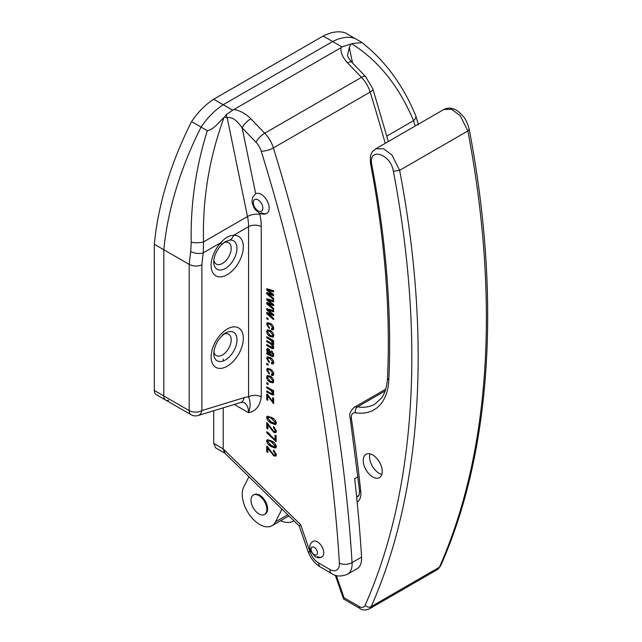 <?xml version="1.0" encoding="UTF-8"?>
<svg xmlns="http://www.w3.org/2000/svg" width="642" height="642" viewBox="0 0 642 642"><rect width="100%" height="100%" fill="white"/><g stroke="black" fill="none" stroke-linecap="round" stroke-linejoin="round"><path stroke-width="0.96" d="M280.554 520.742A31.378 18.12 -120 0 0 293.627 520.959A31.378 18.12 -120 0 0 293.916 520.782L293.627 520.959M258.919 513.913A11.211 6.468 -120 0 0 264.52 514.475A11.211 6.468 -120 0 0 266.237 505.495A11.211 6.468 -120 0 0 258.919 495.616A11.211 6.468 -120 0 0 253.309 495.062A11.211 6.468 -120 0 0 251.592 504.042A11.211 6.468 -120 0 0 258.919 513.913M372.745 476.942A13.45 7.768 60 0 1 363.958 465.089A13.45 7.768 60 0 1 366.02 454.311A13.45 7.768 60 0 1 372.745 454.977A13.45 7.768 60 0 1 381.525 466.83A13.45 7.768 60 0 1 379.462 477.608A13.45 7.768 60 0 1 372.745 476.942M381.846 474.398A13.45 7.768 60 0 1 379.085 473.282A13.45 7.768 60 0 1 369.985 453.854M356.615 496.675L358.717 495.664M359.199 606.529A4.486 2.592 -60 0 0 360.13 608.576L343.502 598.922L344.048 597.774L359.199 606.529A8.964 5.176 -120 0 0 365.073 605.358A893.768 516.024 -120 0 0 393.385 171.286C390.609 153.422 367.754 146.785 371.846 164.986A862.391 497.903 60 0 1 388.827 379.895A71.92 41.521 60 0 1 355.451 412.774A8.964 5.176 -120 0 0 351.399 418.68A1402.321 809.634 60 0 1 360.788 491.812A17.928 10.352 60 0 1 357.145 501.98M312.935 541.423C310.84 543.501 308.85 543.782 310.359 550.676L315.182 556.726C317.782 558.05 320.021 558.123 321.907 556.951A8.964 5.176 60 0 0 323.279 549.769A8.964 5.176 60 0 0 317.421 541.864A8.964 5.176 60 0 0 312.935 541.423A8.964 5.176 60 0 1 317.421 541.864A8.964 5.176 60 0 1 323.279 549.769A8.964 5.176 60 0 1 321.907 556.951A8.964 5.176 60 0 1 317.421 556.51M255.652 193.82L252.787 197.03L252.017 200.737L252.242 203.065L253.991 207.679L255.564 209.934L259.015 212.903C262.45 214.444 265.066 214.556 266.855 213.232A11.211 6.468 60 0 0 268.573 204.252A11.211 6.468 60 0 0 261.254 194.382A11.211 6.468 60 0 0 255.652 193.82L255.693 193.796A11.211 6.468 60 0 1 261.254 194.382A11.211 6.468 60 0 1 268.573 204.252A11.211 6.468 60 0 1 266.855 213.232A11.211 6.468 60 0 1 261.254 212.679M232.693 110.223L233.993 109.461C240.277 110.697 245.886 113.795 250.837 118.77A8.964 2.881 136.1 0 0 242.146 127.862C236.561 119.861 231.577 116.523 227.212 117.863L224.58 116.972L226.136 114.725L232.693 110.223L223.215 104.758A54.867 31.683 120 0 0 201.082 127.092A54.867 31.683 -60 0 1 223.215 104.758L213.706 99.261A54.867 31.683 120 0 0 191.573 121.595L201.082 127.092A238.078 137.46 120 0 0 163.822 249.754A238.078 137.46 -60 0 1 201.082 127.092L207.35 130.711C214.043 129.515 219.123 121.659 224.002 117.574L224.58 116.972M229.884 240.084L225.326 241.657L221.145 245.1A8.964 2.753 43.2 0 0 220.944 242.62C225.069 237.805 229.25 235.397 233.487 235.381A22.767 13.145 -60 0 1 239.964 260.114A22.767 13.145 -60 0 1 214.468 274.832A22.767 13.145 -60 0 1 220.944 242.62L203.297 252.812A229.114 132.284 120 0 0 201.861 264.817L201.861 410.599L244.145 397.655A31.378 18.12 -60 0 1 248.574 396.892L248.574 226.674L233.487 235.381A8.964 6.781 -95.1 0 1 229.884 240.084A16.427 9.486 120 0 1 236.746 251.142A16.427 9.486 120 0 1 225.358 268.46A16.427 9.486 120 0 1 213.746 261.759C213.922 256.238 216.394 250.685 221.145 245.1M213.858 259.97A12.326 7.118 120 0 0 216.298 264.055A12.326 7.118 120 0 0 222.461 263.445A12.326 7.118 120 0 0 230.518 252.579A12.326 7.118 120 0 0 228.624 242.7A12.326 7.118 120 0 0 223.857 242.636M222.461 334.819L225.358 333.142C218.505 338.125 214.629 344.834 213.746 353.26A16.427 9.486 120 0 0 225.358 359.969A16.427 9.486 120 0 0 236.978 339.851A16.427 9.486 120 0 0 225.358 333.142M213.858 351.471A12.326 7.118 120 0 0 216.298 355.564A12.326 7.118 120 0 0 222.461 354.946A12.326 7.118 120 0 0 230.518 344.088A12.326 7.118 120 0 0 228.624 334.209A12.326 7.118 120 0 0 223.865 334.137M266.743 299.991L266.743 298.715L273.652 300.697L273.652 301.868L268.22 300.199L273.652 304.565L273.652 305.817L268.348 303.979L273.652 308.505L273.652 309.677L266.743 303.778L266.743 302.414L272.048 304.26L266.743 299.991L267.529 298.939M266.743 318.777L266.743 317.638L268.099 318.424L268.099 319.564L266.743 318.777L267.529 318.095M266.615 331.441L267.329 329.868L270.194 330.445C272.224 331.489 273.42 333.198 273.781 335.573L273.067 337.146L270.266 336.617C268.212 335.573 266.992 333.848 266.615 331.441L267.409 330.983L267.77 329.707M266.743 352.803L267.69 353.068L266.615 350.01L267.152 348.654L268.557 348.863L270.691 352.747L271.189 355.082L272.401 355.483L272.794 354.384L271.558 351.88L271.678 350.805L273.781 355.114L273.179 356.832L266.743 353.943L266.743 352.803M266.743 364.471L266.743 363.332L268.099 364.11L268.099 365.25L266.743 364.471L267.529 363.789M266.615 377.135L267.329 375.562L270.194 376.132C272.224 377.183 273.42 378.892 273.781 381.268L273.067 382.841L270.266 382.311C268.212 381.268 266.992 379.542 266.615 377.135L267.409 376.677L267.77 375.401M266.743 387.945L266.743 386.805L273.652 390.793L273.652 391.797L272.665 391.219L273.781 393.923L273.243 395.175L266.743 392.077L266.743 390.938L270.94 393.361L272.794 393.121L270.515 390.119L266.743 387.945L267.529 387.262M273.58 392.776L272.489 393.803L273.548 392.679M266.615 417.525L267.216 416.233L271.494 417.42C273.949 418.472 275.578 420.39 276.373 423.174L275.37 424.611L271.494 423.271C269.03 422.219 267.409 420.309 266.615 417.525L267.682 416.064M275.017 439.826L275.017 435.116L276.124 435.757L276.124 441.608L266.743 432.764L266.743 431.625L275.017 439.826L275.803 439.369L275.803 435.573M267.85 448.204L267.85 452.49L266.743 451.848L266.743 445.997L273.725 454.737L274.977 454.913L275.386 454.014L273.412 451.133L273.532 450.058L276.373 454.624L275.787 456.133L273.709 455.868L267.85 448.204L268.613 447.771M261.254 396.892C260.066 405.921 255.837 411.193 248.574 412.718C250.597 406.964 250.597 401.683 248.574 396.892A8.964 5.176 0 0 1 261.254 396.892L261.254 226.674A8.964 5.176 0 0 0 248.574 226.674A44.828 25.881 -120 0 0 247.483 216.523L227.212 117.863A8.964 5.176 -120 0 0 226.136 114.725M299.196 525.958L224.572 452.899L223.215 448.886L223.215 407.839L223.215 448.886L225.206 453.38L215.696 447.891L213.706 443.397L223.215 448.886L300.641 524.691L299.196 525.95L307.959 551.245A8.964 2.311 -19.1 0 0 310.094 551.968A13.45 7.768 -120 0 0 318.601 562.954L329.924 569.494A13.45 7.768 -120 0 0 339.409 563.178A1388.871 801.874 -120 0 0 261.23 151.135A13.45 7.768 -120 0 0 256.038 142.299L242.146 127.862L255.693 193.796M266.615 441.014L267.216 439.714L271.494 440.91C273.949 441.961 275.578 443.871 276.373 446.663L275.37 448.1L271.494 446.76C269.03 445.708 267.409 443.799 266.615 441.014L267.682 439.545M267.85 424.723L267.85 429L266.743 428.358L266.743 422.508L273.725 431.247L274.977 431.424L275.386 430.525L273.412 427.644L273.532 426.577L276.373 431.135L275.787 432.652L273.709 432.379L267.85 424.723L268.613 424.282M266.743 399.765L266.743 394.06L267.73 394.629L272.665 401.555L272.665 397.623L273.652 398.192L273.652 403.617L267.73 396.002L267.73 400.335L266.743 399.765L267.529 399.308L267.529 394.517M266.743 383.82L266.743 382.68L268.099 383.467L268.099 384.606L266.743 383.82L267.529 383.138M267.602 370.466L269.335 373.082L269.207 374.15L266.615 369.896L267.281 368.412L270.202 369.022C272.216 370.033 273.404 371.71 273.781 374.061L273.171 375.474L271.558 375.361L271.43 374.15L272.794 373.492L270.226 370.177L267.995 369.615L267.602 370.466M273.58 373.034L272.473 374.198L273.564 372.777M267.602 358.942L269.335 361.558L269.207 362.626L266.615 358.372L267.281 356.888L270.202 357.498C272.216 358.509 273.404 360.194 273.781 362.537L273.171 363.95L271.558 363.845L271.43 362.626L272.794 361.968L270.226 358.653L267.995 358.092L267.602 358.942M273.58 361.51L272.473 362.674L273.564 361.253M266.743 337.844L266.743 336.705L273.652 340.693L273.652 341.696L272.681 341.135L273.781 343.743L272.593 344.898L273.781 347.595L273.332 348.702L271.462 348.277L266.743 345.548L266.743 344.401L271.093 346.921L272.794 346.768L270.755 344.016L266.743 341.696L266.743 340.557L271.229 343.149L272.794 342.932L270.322 339.915L266.743 337.844L267.529 337.162M273.332 344.842L272.593 344.898L273.652 344.481M273.564 346.511L272.521 347.362L273.508 346.359M273.572 342.643L272.553 343.502L273.524 342.515M267.602 324.772L269.335 327.388L269.207 328.463L266.615 324.202L267.281 322.725L270.202 323.327C272.216 324.346 273.404 326.024 273.781 328.367L273.171 329.779L271.558 329.675L271.43 328.463L272.794 327.805L270.226 324.483L267.995 323.921L267.602 324.772M273.58 327.348L272.473 328.503L273.564 327.091M266.743 309.966L266.743 308.682L273.652 310.664L273.652 311.835L268.22 310.166L273.652 314.532L273.652 315.792L268.348 313.946L273.652 318.472L273.652 319.652L266.743 313.753L266.743 312.381L272.048 314.227L266.743 309.966L267.529 308.906M266.743 290.023L266.743 288.748L273.652 290.73L273.652 291.901L268.22 290.232L273.652 294.59L273.652 295.85L268.348 294.004L273.652 298.538L273.652 299.71L266.743 293.811L266.743 292.447L272.048 294.293L266.743 290.023L267.529 288.972M361.574 557.136A22.414 12.944 60 0 1 356.976 568.772L347.466 574.261A22.414 12.944 60 0 0 352.065 562.625L361.574 557.136A1397.843 807.05 60 0 0 354.673 478.683L358.003 476.765M224.002 117.574C209.18 158.149 202.366 199.59 203.538 241.898L203.297 252.812A8.964 4.173 8.1 0 1 190.722 251.455L191.228 242.243C190.393 204.734 195.77 167.562 207.35 130.711M223.215 359.022L223.215 360.973M191.573 121.595A238.078 137.46 120 0 0 154.313 244.257L154.313 390.464L189.181 410.599A8.964 5.176 -60 0 0 191.035 414.7L165.676 400.062A8.964 5.176 -60 0 1 163.822 395.953L163.822 249.754L163.822 395.953A8.964 5.176 120 0 0 165.676 400.062A8.964 5.176 120 0 0 168.71 400.255M233.993 109.461L340.894 47.741L342.042 46.946L332.652 41.521L223.215 104.702L232.605 110.127M323.191 36.056A54.867 31.683 120 0 1 345.276 32.854L354.785 38.343A54.867 31.683 120 0 0 332.7 41.545A54.867 31.683 120 0 1 354.785 38.343L361.061 41.963C363.011 43.52 356.35 42.412 351.752 43.816L351.07 43.945L349.328 47.364L347.571 55.22C347.21 55.838 348.59 58.141 351.696 62.13L351.696 62.13A8.964 2.881 136.1 0 0 347.595 62.908C342.86 57.812 340.621 52.756 340.894 47.741M244.145 397.655A8.964 6.219 -107 0 1 240.429 402.566L198.145 415.51A8.964 6.219 -107 0 0 201.861 410.599A8.964 5.176 0 0 1 189.181 410.599L189.181 264.392L154.313 244.257M342.042 46.946L351.07 43.945M415.205 126.025L413.544 120.656A8.964 4.663 -22.6 0 0 415.695 115.568C402.807 84.704 384.767 60.284 361.582 42.3L361.061 41.963M386.805 136.088L413.544 120.656C398.931 86.1 378.331 60.492 351.752 43.816M415.695 115.568L418.464 124.853M190.722 251.455A238.078 137.46 -60 0 0 189.181 264.392C193.403 266.422 197.632 266.566 201.861 264.817M191.228 242.243A8.964 2.48 -1.8 0 0 203.538 241.898L247.483 216.523A8.964 3.651 -11.6 0 1 259.946 214.5A53.792 31.057 60 0 1 261.254 226.674M267.85 451.575L266.743 451.848M267.529 451.39L267.529 446.583M274.977 454.913L275.771 454.456L276.18 453.557L275.386 454.014M274.744 451.037L273.412 451.133M276.108 455.828L274.503 455.411L273.709 455.868M274.503 455.411L273.107 454.271M270.426 450.548L269.696 450.973M276.164 447.643L272.28 446.302L271.494 446.76M272.28 446.302L269.496 444.328M267.61 441.72L267.409 440.556M276.18 445.588L275.386 446.046L271.494 442.057C269.688 440.661 268.388 440.516 267.602 441.616L271.494 445.62L275.025 446.792L276.172 445.5M274.295 442.9L272.288 441.6C270.483 440.203 269.183 440.059 268.396 441.158M272.288 441.6L271.494 442.057M275.025 446.792L275.386 446.046M268.733 440.436L267.602 441.616M276.124 440.693L275.217 441.078M276.012 440.621L275.306 439.65M270.017 434.144L267.529 432.307L266.743 432.764M267.85 428.086L266.743 428.358M267.529 427.901L267.529 423.094M274.977 431.424L275.771 430.967L276.18 430.068L275.386 430.525M274.744 427.548L273.412 427.644M276.108 432.339L274.503 431.922L273.709 432.379M274.503 431.922L273.107 430.782M270.426 427.066L269.696 427.484M276.164 424.153L272.28 422.813L271.494 423.271M272.28 422.813L269.496 420.839M267.61 418.239L267.409 417.067M276.18 422.099L275.386 422.556L271.494 418.568C269.688 417.172 268.388 417.027 267.602 418.127L271.494 422.131L275.025 423.303L276.172 422.011M274.295 419.411L272.288 418.111C270.483 416.714 269.183 416.57 268.396 417.669M272.288 418.111L271.494 418.568M275.025 423.303L275.386 422.556M268.733 416.947L267.602 418.127M273.46 398.08L273.46 401.098L272.665 401.555M273.652 402.703L272.818 403.128M273.612 402.67L272.762 401.499M269.223 396.724L268.517 397.133M268.42 395.6L267.73 396.002M273.652 390.874L272.665 391.219M273.58 394.822L267.529 391.62L266.743 392.077M272.994 391.034L267.529 387.487M268.099 383.691L267.529 383.362M273.412 382.552L271.06 381.854L270.266 382.311M271.06 381.854L269.054 380.321M267.618 377.978L267.409 376.677M273.58 380.208L272.794 380.666L270.202 377.279L268.051 376.79L267.602 377.729L270.202 381.131L272.36 381.605L273.572 379.976M272.136 377.616L268.837 376.332L268.051 376.79M270.996 376.822L270.202 377.279M272.36 381.605L272.794 380.666M267.61 370.635L267.409 369.439L266.615 369.896M267.409 369.439L267.73 368.251M273.516 375.145L271.558 375.361M272.352 374.904L272.28 374.27M272.152 370.498L271.012 369.72L270.226 370.177M271.012 369.72L268.789 369.158L267.995 369.615M268.099 364.335L267.529 364.014M267.61 359.111L267.409 357.915L266.615 358.372M267.409 357.915L267.73 356.727M273.516 363.629L271.558 363.845M272.352 363.388L272.28 362.746M272.152 358.974L271.012 358.196L270.226 358.653M271.012 358.196L268.789 357.634L267.995 358.092M268.171 352.795L267.69 353.068M267.61 350.757L267.409 349.553L266.615 350.01M267.409 349.553L267.61 348.542M272.794 354.384L273.58 353.927L273.195 355.026L272.401 355.483M273.58 353.927L273.556 353.445M272.385 351.455L271.558 351.88M273.54 356.454L267.529 353.485L266.743 353.943M267.529 353.485L267.529 353.004M269.407 349.577L267.931 349.946L268.613 350.034L267.602 350.861L269.784 354.28L269.704 352.314L268.613 350.034L269.496 349.641M270.988 354.055L270.41 351.254M270.924 354.095L270.194 354.512M270.499 351.856L269.704 352.314M273.652 340.782L272.681 341.135M273.644 348.341L272.256 347.82L271.462 348.277M272.256 347.82L267.529 345.091L266.743 345.548M272.946 344.698L271.55 343.558L270.755 344.016M271.55 343.558L267.529 341.239L266.743 341.696M273.01 340.942L267.529 337.387M273.412 336.857L271.06 336.159L270.266 336.617M271.06 336.159L269.054 334.634M267.618 332.283L267.409 330.983M273.58 334.522L272.794 334.98L270.202 331.585L268.051 331.103L267.602 332.042L270.202 335.437L272.36 335.91L273.572 334.281M272.136 331.922L268.837 330.646L268.051 331.103M270.996 331.128L270.202 331.585M272.36 335.91L272.794 334.98M267.61 324.94L267.409 323.745L266.615 324.202M267.409 323.745L267.73 322.565M273.516 329.458L271.558 329.675M272.352 329.218L272.28 328.576M272.152 324.804L271.012 324.025L270.226 324.483M271.012 324.025L268.789 323.464L267.995 323.921M268.099 318.649L267.529 318.32M273.652 311.137L269.014 309.709L268.22 310.166M273.652 315.053L269.134 313.489L268.348 313.946M273.652 318.512L267.529 313.296L266.743 313.753M267.529 313.296L267.529 312.654M272.77 313.818L272.048 314.227M268.3 310.118L267.529 309.508M273.652 301.17L269.014 299.742L268.22 300.199M273.652 305.086L269.134 303.522L268.348 303.979M273.652 308.545L267.529 303.321L266.743 303.778M267.529 303.321L267.529 302.687M272.77 303.843L272.048 304.26M268.3 300.151L267.529 299.533M273.652 291.195L269.014 289.767L268.22 290.232M273.652 295.119L269.134 293.546L268.348 294.004M273.652 298.578L267.529 293.354L266.743 293.811M267.529 293.354L267.529 292.712M272.77 293.875L272.048 294.293M268.3 290.184L267.529 289.566M253.309 495.062L254.063 494.621A11.211 6.468 60 0 1 259.673 495.183A11.211 6.468 60 0 1 266.992 505.053A11.211 6.468 60 0 1 265.274 514.033L264.52 514.475M282.007 509.122L275.538 521.826A24.653 14.236 60 0 1 271.999 525.686A24.653 14.236 60 0 1 249.738 515.141A24.653 14.236 60 0 1 243.799 486.837L248.935 476.749M271.999 525.686L288.675 516.056A24.653 14.236 -120 0 0 288.932 515.903M213.706 99.213L323.143 36.032L332.652 41.521L223.215 104.702L213.706 99.261M213.706 410.744L213.706 443.397M154.313 390.464A8.964 5.176 120 0 0 156.166 394.565L165.676 400.062M258.084 210.849A6.725 3.884 -120 0 0 262.843 208.104A6.725 3.884 -120 0 0 258.084 199.871A6.725 3.884 -120 0 0 253.333 202.615A6.725 3.884 -120 0 0 258.084 210.849M356.639 496.964L358.276 496.138M443.927 109.445C447.458 107.663 451.19 107.728 455.138 109.621C456.976 110.215 459.632 112.43 463.107 116.282C465.466 118.714 467.496 123.031 469.19 129.227L467.858 130.96L399.637 170.347A898.254 518.608 60 0 1 371.18 606.602L439.409 567.215A898.254 518.608 -120 0 0 467.858 130.96L460.218 115.672L451.743 109.341L443.927 109.445L375.698 148.832L383.515 148.735L391.997 155.059L399.637 170.347L393.385 171.286M385.12 390.954L357.538 406.876A67.434 38.937 -120 0 0 374.928 404.115L381.436 398.128C385.015 393.177 387.046 386.42 387.519 377.857A4.486 2.72 2.6 0 0 388.827 379.895M336.336 575.521L344.048 597.774M385.698 389.164L354.071 407.429A13.45 7.768 60 0 1 357.538 406.876A4.486 3.314 -81.1 0 0 355.451 412.774M356.695 497.502A4.486 3.659 -115.6 0 1 357.811 496.41A13.45 7.768 -120 0 0 358.116 496.25C358.998 496.306 359.464 494.372 359.504 490.448A4.486 2.231 174 0 0 360.788 491.812M437.322 569.631A13.45 7.768 -120 0 0 439.409 567.215A4.486 3.371 -156.1 0 0 440.564 565.955L437.322 569.631L369.094 609.025A13.45 7.768 60 0 0 371.18 606.602A4.486 3.371 -156.1 0 1 365.073 605.358M387.519 377.857C390.553 310.664 384.911 239.378 370.611 163.999L371.846 164.986M351.399 418.68A4.486 2.054 171.4 0 1 350.131 417.525L359.504 490.448M314.251 554.68A4.486 2.592 -120 0 0 317.421 552.85A4.486 2.592 -120 0 0 314.251 547.353A4.486 2.592 -120 0 0 311.081 549.183A4.486 2.592 -120 0 0 314.251 554.68M227.22 366.213A22.767 13.145 -60 0 1 211.122 356.92A22.767 13.145 -60 0 1 227.22 329.041A22.767 13.145 -60 0 1 243.318 338.334A22.767 13.145 -60 0 1 227.22 366.213M259.689 213.264L259.946 214.5M240.429 402.566L243.936 402.454A22.414 12.944 120 0 1 248.574 412.718L234.266 404.452M300.641 524.691L310.094 551.968M349.328 47.364L352.538 62.996M250.837 118.77L264.729 133.207A22.414 12.944 60 0 1 273.388 147.925L370.145 92.063A22.414 12.944 -120 0 0 361.486 77.345L347.595 62.908M261.23 151.135A8.964 2.696 162.9 0 0 273.388 147.925A1397.843 807.05 60 0 1 352.065 562.625A8.964 4.783 176.5 0 1 339.409 563.178M385.232 143.335A1397.843 807.05 -120 0 0 370.145 92.063A8.964 2.696 162.9 0 0 372.89 88.973L388.338 141.537M256.038 142.299A8.964 2.881 136.1 0 1 264.729 133.207L361.486 77.345A8.964 2.881 136.1 0 1 365.587 76.567L372.89 88.973M318.601 562.954A8.964 5.176 -60 0 0 320.454 567.055L331.778 573.595A8.964 5.176 -60 0 1 329.924 569.494M271.767 394.068L270.972 394.525M271.309 389.662L270.515 390.119M271.975 355.764L271.181 356.222M270.418 354.865L269.624 355.323M271.117 339.457L270.322 339.915M270.483 310.158L269.696 310.616M270.451 313.938L269.664 314.395M270.483 300.191L269.696 300.649M270.451 303.971L269.664 304.428M270.483 290.224L269.696 290.682M270.451 293.996L269.664 294.461M275.538 521.826L287.768 514.764M469.19 129.227C501.386 297.069 491.347 452.241 440.564 565.955M354.071 407.429C350.219 411.249 348.911 414.612 350.131 417.525M370.611 163.999C369.262 150.838 373.997 150.934 375.698 148.832M360.13 608.576C362.136 610.245 365.129 610.398 369.094 609.025M335.284 575.2L343.502 598.922M191.035 414.7A8.964 8.964 0 0 0 198.145 415.51M331.778 573.595C335.726 576.548 340.958 576.773 347.466 574.261M320.454 567.055C314.628 563.443 310.463 558.171 307.959 551.245M351.696 62.13L365.587 76.567"/></g></svg>
